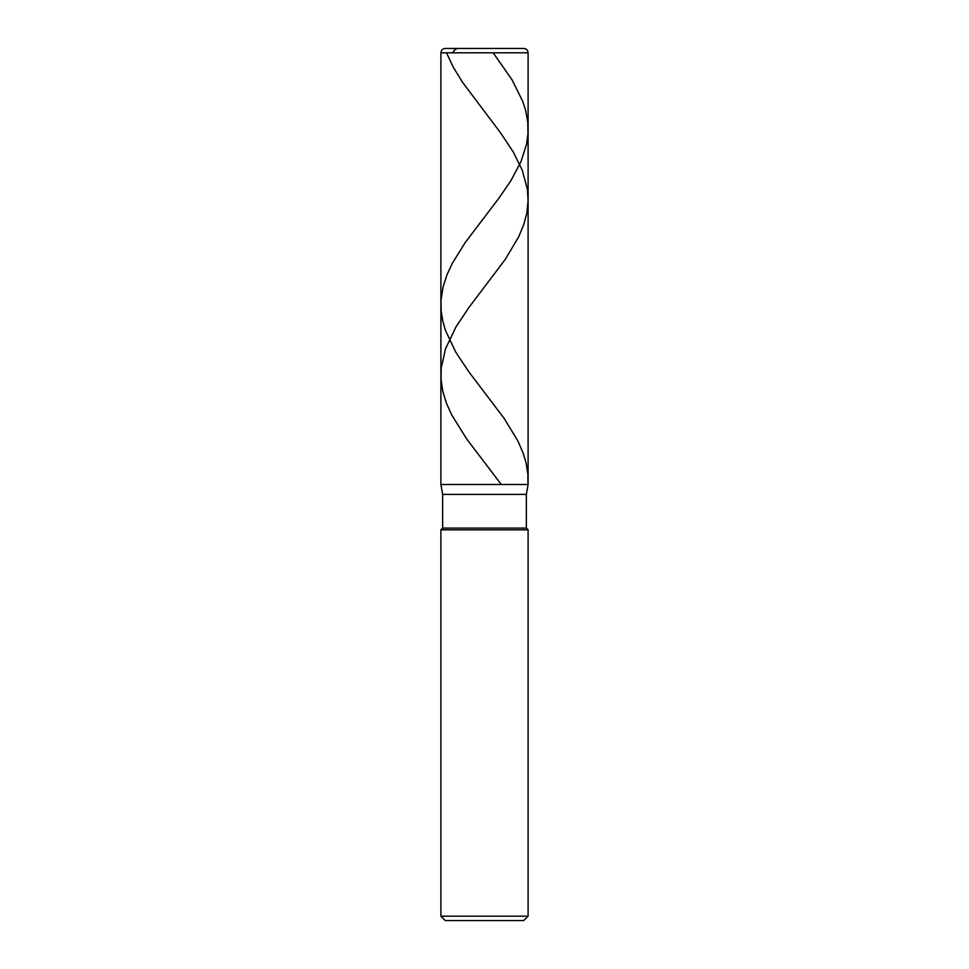 <?xml version="1.0" encoding="UTF-8"?>
<svg xmlns="http://www.w3.org/2000/svg" width="969" height="969" viewBox="0 0 969 969"><rect width="100%" height="100%" fill="white"/><g stroke="black" fill="none" stroke-linecap="round" stroke-linejoin="round"><path stroke-width="1.45" d="M523.744 48.45L445.255 48.45L523.744 48.45C526.397 48.704 527.851 50.158 528.105 52.81L440.895 52.81C441.149 50.158 442.603 48.704 445.255 48.45C442.603 48.704 441.149 50.158 440.895 52.81L528.105 52.81L528.105 484.5L440.895 484.5L440.895 52.81L440.895 484.5L442.639 494.396L526.361 494.396L528.105 484.5L440.895 484.5L442.639 494.396L526.361 494.396L526.361 528.105L442.639 528.105L442.639 494.396L442.639 528.105L526.361 528.105L528.105 529.849L440.895 529.849L442.639 528.105L440.895 529.849L528.105 529.849L528.105 916.189L440.895 916.189L440.895 529.849L440.895 916.189L445.255 920.55L523.744 920.55L528.105 916.189L440.895 916.189L445.255 920.55L523.744 920.55L528.105 916.189L528.105 529.849L526.361 528.105L526.361 494.396L528.105 484.5L440.895 484.5L528.105 484.5L528.105 52.81C527.851 50.158 526.397 48.704 523.744 48.45M493.173 52.81L512.044 79.797L522.824 101.551L525.816 111.12L527.778 122.433L527.972 133.758L526.567 144.199L521.007 161.605L510.857 180.755L498.926 198.16L465.205 242.541L452.244 263.435L447 274.748L443.075 286.933L441.04 299.99L441.125 310.431L442.724 320.872L445.474 330.453L455.793 352.207L469.141 372.229L504.122 418.354L517.894 440.98L523.175 453.165L526.046 462.746L527.863 474.059L527.96 484.5M484.815 48.45L457.429 48.474L454.836 49.807L452.366 52.81M446.539 52.81L453.007 66.74L462.601 82.401L500.61 132.886L513.304 152.024L522.303 170.302L527.415 189.452L528.093 200.765L526.833 212.95L523.866 224.263L518.863 236.448L505.491 259.086L468.681 307.815L455.939 326.965L445.558 348.731L441.222 367.869L441.028 379.194L442.809 391.379L446.564 403.564L451.675 414.877L466.888 439.248L501.288 484.5"/></g></svg>
